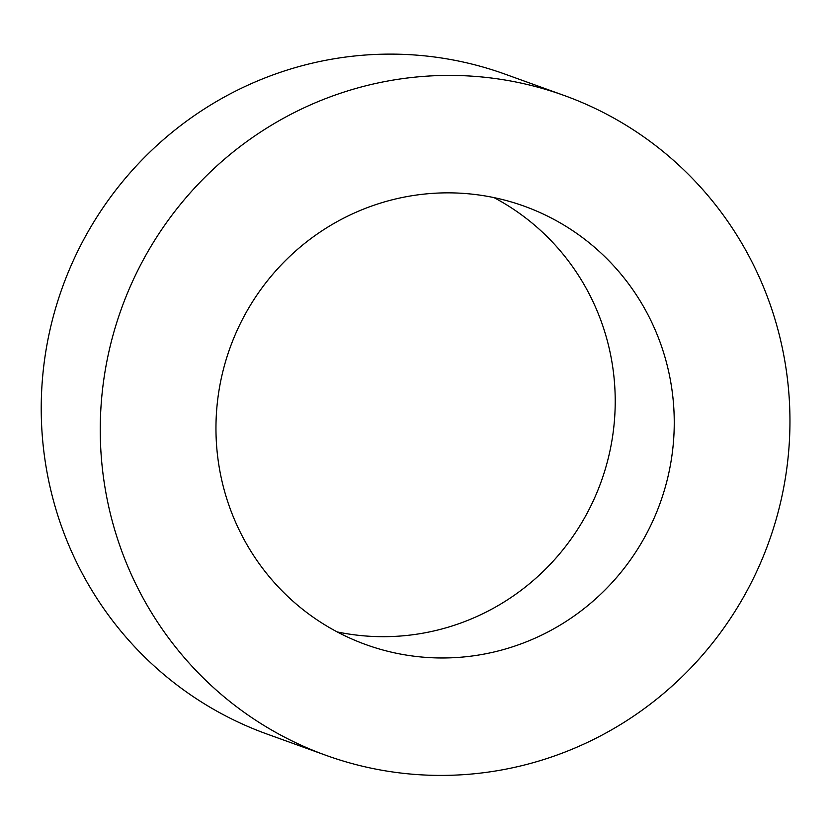 <?xml version="1.0" encoding="UTF-8"?>
<svg xmlns="http://www.w3.org/2000/svg" width="830" height="830" viewBox="0 0 830 830"><rect width="100%" height="100%" fill="white"/><g stroke="black" fill="none" stroke-linecap="round" stroke-linejoin="round"><path stroke-width="1.25" d="M337.229 631.921A233.074 228.634 109.8 0 0 339.231 632.336A233.074 228.634 109.8 0 0 601.491 480.736A233.074 228.634 109.8 0 0 493.954 197.602M398.255 653.635A233.074 228.634 -70.2 0 1 365.989 644.651A233.074 228.634 -70.2 0 1 230.045 347.812A233.074 228.634 -70.2 0 1 524.218 206.182A233.074 228.634 -70.2 0 1 665.38 486.754A233.074 228.634 -70.2 0 1 398.255 653.635M326.045 755.352L267.021 734.052A350.758 344.077 -70.2 0 1 62.426 287.325A350.758 344.077 -70.2 0 1 505.138 74.181L564.161 95.481A350.758 344.077 109.8 0 0 121.45 308.625A350.758 344.077 109.8 0 0 326.045 755.352A350.758 344.077 109.8 0 0 374.6 768.871A350.758 344.077 109.8 0 0 776.61 517.723A350.758 344.077 109.8 0 0 564.161 95.481"/></g></svg>
